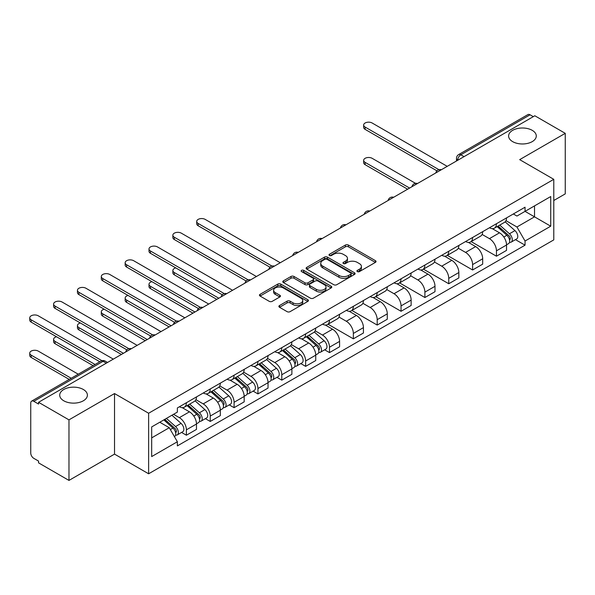<?xml version="1.0" encoding="UTF-8"?>
<svg xmlns="http://www.w3.org/2000/svg" width="595" height="595" viewBox="0 0 595 595"><rect width="100%" height="100%" fill="white"/><g stroke="black" fill="none" stroke-linecap="round" stroke-linejoin="round"><path stroke-width="0.89" d="M357.364 271.595A1.488 0.855 0 0 0 359.462 271.595L375.408 262.388A2.12 1.227 0 0 0 376.033 261.517A2.12 1.227 0 0 0 375.408 260.655L348.395 245.058A2.12 1.227 0 0 0 345.397 245.058L329.452 254.266A1.488 0.855 0 0 0 329.013 254.868A1.488 0.855 0 0 0 329.452 255.478A1.488 0.855 0 0 0 331.549 255.478L333.617 254.288A6.79 3.92 0 0 1 343.218 254.288L345.472 255.582A6.79 3.92 0 0 1 347.458 258.356A6.79 3.92 0 0 1 345.472 261.131L343.404 262.321A1.488 0.855 0 0 0 342.973 262.93A1.488 0.855 0 0 0 343.404 263.533A1.488 0.855 0 0 0 345.509 263.533L347.569 262.343A6.79 3.92 0 0 1 357.179 262.343L359.425 263.644A6.79 3.92 0 0 1 361.418 266.419A6.79 3.92 0 0 1 359.425 269.185L357.364 270.383A1.488 0.855 0 0 0 356.926 270.985A1.488 0.855 0 0 0 357.364 271.595L357.364 270.383M83.345 389.494A13.841 7.988 0 0 0 68.261 387.762A13.841 7.988 0 0 0 59.716 395.147A13.841 7.988 0 0 0 63.769 400.792A13.841 7.988 0 0 0 78.852 402.525A13.841 7.988 0 0 0 87.398 395.147A13.841 7.988 0 0 0 83.345 389.494M532.228 130.335A13.841 7.988 0 0 0 517.144 128.602A13.841 7.988 0 0 0 508.606 135.987A13.841 7.988 0 0 0 512.659 141.632A13.841 7.988 0 0 0 527.735 143.365A13.841 7.988 0 0 0 536.281 135.987A13.841 7.988 0 0 0 532.228 130.335M279.516 305.533A2.12 1.227 0 0 0 278.891 306.403A2.12 1.227 0 0 0 279.516 307.265L287.095 311.646A2.12 1.227 0 0 0 290.092 311.646L307.801 301.42A2.12 1.227 0 0 0 308.426 300.549A2.12 1.227 0 0 0 307.801 299.687L280.788 284.09A2.12 1.227 0 0 0 277.791 284.09L260.082 294.317A2.12 1.227 0 0 0 259.457 295.18A2.12 1.227 0 0 0 260.082 296.05L269.23 301.33A2.12 1.227 0 0 0 272.235 301.33L279.814 296.957A2.12 1.227 0 0 0 280.438 296.094A2.12 1.227 0 0 0 279.814 295.224L275.277 292.606A5.675 3.28 0 0 1 273.611 290.286A5.675 3.28 0 0 1 277.114 287.259A5.675 3.28 0 0 1 283.302 287.965L301.085 298.236A5.675 3.28 0 0 1 302.751 300.549A5.675 3.28 0 0 1 299.248 303.584A5.675 3.28 0 0 1 293.06 302.87L290.092 301.159A2.12 1.227 0 0 0 287.095 301.159L279.516 305.533L279.516 307.265M148.624 413.242L114.53 393.555L68.968 419.862L38.549 402.294L534.823 115.772L565.25 133.34L519.688 159.638L553.781 179.326L148.624 413.242L148.624 473.791L553.781 239.882L553.781 179.326M333.765 284.7A2.12 1.227 0 0 0 336.763 284.7L354.471 274.474A2.12 1.227 0 0 0 355.096 273.611A2.12 1.227 0 0 0 354.471 272.741L327.458 257.144A2.12 1.227 0 0 0 324.461 257.144L306.752 267.371A2.12 1.227 0 0 0 306.127 268.233A2.12 1.227 0 0 0 306.752 269.104L333.765 284.7M302.171 271.915A1.488 0.855 0 0 1 303.673 272.123L303.673 270.361L331.14 286.217A2.12 1.227 0 0 1 331.757 287.08A2.12 1.227 0 0 1 331.14 287.943L313.431 298.169A2.12 1.227 0 0 1 310.426 298.169L283.413 282.573L283.413 280.84A2.12 1.227 0 0 0 282.796 281.71A2.12 1.227 0 0 0 283.413 282.573M283.413 280.84L290.992 276.467A2.12 1.227 0 0 1 293.997 276.467L304.952 282.789A2.12 1.227 0 0 0 307.95 282.789L312.977 279.888A2.12 1.227 0 0 0 313.602 279.025A2.12 1.227 0 0 0 312.977 278.155L301.576 271.573A1.488 0.855 0 0 1 301.137 270.963A1.488 0.855 0 0 1 302.059 270.175A1.488 0.855 0 0 1 303.673 270.361M68.968 419.862L68.968 480.418L38.549 462.851L38.549 461.08L33.803 458.351A4.321 2.499 -120 0 1 30.747 453.048L30.747 403.09A4.321 2.499 -120 0 1 31.647 401.112L100.905 361.12A4.321 2.499 60 0 1 103.061 361.336L33.803 401.328A4.321 2.499 -120 0 0 31.647 401.112M553.781 200.508L565.25 193.888L565.25 133.34M68.968 480.418L114.53 454.111L148.624 473.791M38.549 402.294L38.549 404.057L33.803 401.328M464.041 156.641L460.828 154.789A4.321 2.499 60 0 0 458.663 154.574L527.921 114.582A4.321 2.499 60 0 1 530.086 114.798L460.828 154.789A4.321 2.499 120 0 0 457.771 160.085L457.771 160.256M533.298 116.65L530.086 114.798M496.446 223.727A9.944 5.742 60 0 1 494.393 228.19L504.478 222.366A9.944 5.742 -120 0 0 506.538 217.896M482.129 234.437L489.417 238.64A9.944 5.742 60 0 1 496.453 250.822L506.538 244.999A9.944 5.742 -120 0 0 499.51 232.816L492.288 228.644M506.538 244.999L506.538 250.383L496.453 256.207L471.151 241.607M494.393 228.19A9.944 5.742 60 0 1 489.492 227.744M496.453 250.822L496.453 256.207M472.601 237.494A9.944 5.742 60 0 1 470.541 241.957L480.626 236.133A9.944 5.742 -120 0 0 482.686 231.671M447.306 255.374L472.601 269.981L482.686 264.15L482.686 258.766A9.944 5.742 -120 0 0 475.658 246.59L468.436 242.418M470.541 241.957A9.944 5.742 60 0 1 465.64 241.511M458.276 248.204L465.565 252.414A9.944 5.742 60 0 1 472.601 264.596L472.601 269.981M448.749 251.268A9.944 5.742 60 0 1 446.689 255.731L456.781 249.907A9.944 5.742 -120 0 0 458.842 245.438M423.454 269.148L448.749 283.748L458.842 277.925L458.842 272.54A9.944 5.742 -120 0 0 451.806 260.357L444.584 256.185M446.689 255.731A9.944 5.742 60 0 1 441.795 255.285M434.424 261.978L441.713 266.181A9.944 5.742 60 0 1 448.749 278.363L448.749 283.748M424.897 265.035A9.944 5.742 60 0 1 422.837 269.498L432.929 263.674A9.944 5.742 -120 0 0 434.99 259.212M399.602 282.915L424.897 297.522L434.99 291.691L434.99 286.307A9.944 5.742 -120 0 0 427.954 274.124L420.732 269.959M422.837 269.498A9.944 5.742 60 0 1 417.943 269.052M410.58 275.745L417.861 279.955A9.944 5.742 60 0 1 424.897 292.138L424.897 297.522M401.045 278.802A9.944 5.742 60 0 1 398.985 283.272L409.077 277.441A9.944 5.742 -120 0 0 411.138 272.979M375.75 296.682L401.045 311.289L411.138 305.466L411.138 300.081A9.944 5.742 -120 0 0 404.102 287.898L396.88 283.726M398.985 283.272A9.944 5.742 60 0 1 394.091 282.818M386.728 289.512L394.016 293.722A9.944 5.742 60 0 1 401.045 305.904L401.045 311.289M377.193 292.576A9.944 5.742 60 0 1 375.133 297.039L385.225 291.215A9.944 5.742 -120 0 0 387.286 286.753M351.898 310.456L377.193 325.056L387.286 319.232L387.286 313.848A9.944 5.742 -120 0 0 380.257 301.665L373.028 297.5M375.133 297.039A9.944 5.742 60 0 1 370.239 296.593M362.876 303.286L370.164 307.496A9.944 5.742 60 0 1 377.193 319.671L377.193 325.056M353.348 306.343A9.944 5.742 60 0 1 351.288 310.813L361.373 304.982A9.944 5.742 -120 0 0 363.433 300.52M328.053 324.223L353.348 338.83L363.433 333.007L363.433 327.622A9.944 5.742 -120 0 0 356.405 315.439L349.183 311.267M351.288 310.813A9.944 5.742 60 0 1 346.387 310.359M339.024 317.053L346.312 321.263A9.944 5.742 60 0 1 353.348 333.445L353.348 338.83M329.496 320.117A9.944 5.742 60 0 1 327.436 324.58L337.529 318.756A9.944 5.742 -120 0 0 339.581 314.286M324.654 349.808L329.496 352.597L339.581 346.773L339.581 341.389A9.944 5.742 -120 0 0 332.553 329.206L325.331 325.041M327.436 324.58A9.944 5.742 60 0 1 322.535 324.134M315.171 330.827L322.46 335.037A9.944 5.742 60 0 1 329.496 347.212L329.496 352.597M305.644 333.884A9.944 5.742 60 0 1 303.584 338.354L313.677 332.523A9.944 5.742 -120 0 0 315.737 328.061M300.802 363.575L305.644 366.371L315.737 360.54L315.737 355.163A9.944 5.742 -120 0 0 308.701 342.98L301.479 338.808M303.584 338.354A9.944 5.742 60 0 1 298.69 337.901M291.319 344.594L298.608 348.804A9.944 5.742 60 0 1 305.644 360.987L305.644 366.371M281.792 347.659A9.944 5.742 60 0 1 279.732 352.121L289.825 346.297A9.944 5.742 -120 0 0 291.885 341.828M276.958 377.349L281.792 380.138L291.885 374.315L291.885 368.93A9.944 5.742 -120 0 0 284.849 356.747L277.627 352.575M279.732 352.121A9.944 5.742 60 0 1 274.838 351.675M267.475 358.368L274.756 362.571A9.944 5.742 60 0 1 281.792 374.753L281.792 380.138M257.94 361.425A9.944 5.742 60 0 1 255.88 365.888L265.972 360.064A9.944 5.742 -120 0 0 268.033 355.602M253.106 391.116L257.94 393.912L268.033 388.081L268.033 382.697A9.944 5.742 -120 0 0 260.997 370.521L253.775 366.349M255.88 365.888A9.944 5.742 60 0 1 250.986 365.442M243.623 372.135L250.912 376.345A9.944 5.742 60 0 1 257.94 388.528L257.94 393.912M234.088 375.2A9.944 5.742 60 0 1 232.028 379.662L242.12 373.839A9.944 5.742 -120 0 0 244.181 369.369M229.254 404.89L234.088 407.679L244.181 401.856L244.181 396.471A9.944 5.742 -120 0 0 237.152 384.288L229.923 380.116M232.028 379.662A9.944 5.742 60 0 1 227.134 379.216M219.771 385.91L227.059 390.112A9.944 5.742 60 0 1 234.088 402.294L234.088 407.679M210.243 388.966A9.944 5.742 60 0 1 208.183 393.429L218.268 387.605A9.944 5.742 -120 0 0 220.329 383.143M205.401 418.657L210.243 421.453L220.329 415.622L220.329 410.238A9.944 5.742 -120 0 0 213.3 398.055L206.078 393.89M208.183 393.429A9.944 5.742 60 0 1 203.282 392.983M195.919 399.676L203.207 403.886A9.944 5.742 60 0 1 210.243 416.069L210.243 421.453M186.391 402.733A9.944 5.742 60 0 1 184.331 407.203L194.424 401.372A9.944 5.742 -120 0 0 196.476 396.91M181.549 432.424L186.391 435.22L196.484 429.397L196.484 424.012A9.944 5.742 -120 0 0 189.448 411.829L182.226 407.657M184.331 407.203A9.944 5.742 60 0 1 179.43 406.749M173.547 414.298L179.355 417.653A9.944 5.742 60 0 1 186.391 429.835L186.391 435.22M513.344 213.969L516.936 216.045L550.725 196.536L534.518 205.892L534.518 216.84L516.936 226.993L505.981 220.663M151.68 437.868L169.263 427.716L177.369 441.75L151.68 456.581L151.68 426.92L177.369 412.09L177.369 407.947L525.043 207.216L525.043 211.366L550.725 226.197L525.043 241.027L516.936 226.993M550.725 196.536L550.725 226.197M177.369 441.75L177.369 445.9L525.043 245.177L525.043 241.027M114.53 393.555L114.53 454.111M169.263 427.716L159.787 422.242M515.463 239.644L525.043 245.177M357.959 271.803L359.425 270.956A6.79 3.92 0 0 0 361.418 268.181L361.418 266.419M347.458 258.356L347.458 260.127A6.79 3.92 0 0 1 345.472 262.893L343.999 263.741M375.378 262.402L348.395 246.821A2.12 1.227 0 0 0 345.397 246.821L330.046 255.686M354.449 274.488L327.458 258.907A2.12 1.227 0 0 0 324.461 258.907L306.782 269.118M350.723 274.213A1.488 0.855 0 0 0 351.154 273.611A1.488 0.855 0 0 0 350.723 273.001L327.012 259.308A1.488 0.855 0 0 0 324.907 259.308L322.735 260.565A6.79 3.92 0 0 0 320.742 263.34A6.79 3.92 0 0 0 322.735 266.114L338.942 275.47A6.79 3.92 0 0 0 348.544 275.47L350.723 274.213L350.723 275.976A1.488 0.855 0 0 0 351.154 275.373L351.154 273.611M320.742 263.34L320.742 265.102A6.79 3.92 0 0 0 322.735 267.876L322.735 266.114M350.723 275.976L348.544 277.233A6.79 3.92 0 0 1 338.942 277.233L322.735 267.876M283.443 282.588L290.992 278.229L290.992 276.467M313.602 279.025L313.602 280.788A2.12 1.227 0 0 1 312.977 281.651L307.95 284.559A2.12 1.227 0 0 1 304.952 284.559L293.997 278.229A2.12 1.227 0 0 0 290.992 278.229M303.673 272.123L331.11 287.965M316.317 289.356A5.675 3.28 0 0 0 322.505 290.062A5.675 3.28 0 0 0 326.008 287.035A5.675 3.28 0 0 0 324.349 284.722L318.08 281.1A2.12 1.227 0 0 0 315.082 281.1L310.055 284.001A2.12 1.227 0 0 0 309.43 284.871A2.12 1.227 0 0 0 310.055 285.734L316.317 289.356L316.317 291.119A5.675 3.28 0 0 0 322.505 291.833A5.675 3.28 0 0 0 326.008 288.806L326.008 287.035M309.43 284.871L309.43 286.634A2.12 1.227 0 0 0 310.055 287.504L310.055 285.734M316.317 291.119L310.055 287.504M302.751 300.549L302.751 302.32A5.675 3.28 0 0 1 299.248 305.347A5.675 3.28 0 0 1 293.06 304.633L290.092 302.922A2.12 1.227 0 0 0 287.095 302.922L279.538 307.288M273.611 290.286L273.611 292.048A5.675 3.28 0 0 0 275.277 294.369L275.277 292.606M279.784 296.972L275.277 294.369M307.771 301.434L280.788 285.853A2.12 1.227 0 0 0 277.791 285.853L260.104 296.065L260.082 294.317M497.137 226.606L506.858 235.278A5.407 3.124 60 0 1 508.554 243.63L506.538 244.798M497.398 226.829L501.972 229.477M415.511 183.349L372.15 158.315A4.976 2.871 -0 0 0 366.728 157.697A4.976 2.871 -0 0 0 363.664 160.345A4.976 2.871 -0 0 0 365.114 162.375L409.605 188.065M498.119 226.033L508.933 235.687A2.596 1.495 60 0 1 509.751 239.696A2.596 1.495 60 0 1 509.513 239.792M499.74 225.103L509.454 233.775A5.407 3.124 60 0 1 511.157 242.135A5.407 3.124 60 0 1 509.521 242.306M505.155 221.846L514.965 230.6A5.407 3.124 60 0 1 516.661 238.952L511.157 242.135M407.62 189.21L365.114 164.674A4.976 2.871 180 0 1 363.664 162.643L363.664 160.345M436.938 170.832L365.114 129.368A4.976 2.871 180 0 1 363.664 127.337L363.664 125.039A4.976 2.871 -0 0 0 365.114 127.07L438.917 169.672M447.217 166.347L372.15 123.009A4.976 2.871 -0 0 0 366.728 122.384A4.976 2.871 -0 0 0 363.664 125.039M306.336 336.763L316.049 345.435A5.407 3.124 60 0 1 317.752 353.794L315.729 354.962M306.589 336.993L311.163 339.633M175.756 267.899A4.976 2.871 -0 0 0 172.855 270.509A4.976 2.871 -0 0 0 174.313 272.54L218.804 298.221M307.31 336.197L318.132 345.844A2.596 1.495 60 0 1 318.942 349.86A2.596 1.495 60 0 1 318.704 349.957M308.931 335.26L318.652 343.932A5.407 3.124 60 0 1 320.348 352.292A5.407 3.124 60 0 1 318.719 352.471M314.353 332.01L324.156 340.757A5.407 3.124 60 0 1 325.852 349.116L320.348 352.292M216.811 299.374L174.313 274.83A4.976 2.871 180 0 1 172.855 272.8L172.855 270.509M282.484 350.537L292.204 359.209A5.407 3.124 60 0 1 293.9 367.561L291.885 368.729M282.737 350.76L287.318 353.408M151.904 281.666A4.976 2.871 -0 0 0 149.003 284.276A4.976 2.871 -0 0 0 150.461 286.307L194.952 311.996M283.465 349.964L294.28 359.618A2.596 1.495 60 0 1 295.09 363.627A2.596 1.495 60 0 1 294.852 363.724M285.079 349.034L294.8 357.707A5.407 3.124 60 0 1 296.496 366.066A5.407 3.124 60 0 1 294.867 366.237M290.501 345.777L300.304 354.531A5.407 3.124 60 0 1 302 362.883L296.496 366.066M192.966 313.141L150.461 288.605A4.976 2.871 180 0 1 149.003 286.574L149.003 284.276M258.632 364.304L268.352 372.976A5.407 3.124 60 0 1 270.048 381.336L268.033 382.496M258.892 364.534L263.466 367.175M128.051 295.44A4.976 2.871 -0 0 0 125.151 298.05A4.976 2.871 -0 0 0 126.609 300.081L171.1 325.762M259.613 363.738L270.428 373.385A2.596 1.495 60 0 1 271.238 377.401A2.596 1.495 60 0 1 271.008 377.49M261.227 362.801L270.948 371.473A5.407 3.124 60 0 1 272.644 379.833A5.407 3.124 60 0 1 271.015 380.004M266.649 359.551L276.452 368.298A5.407 3.124 60 0 1 278.148 376.657L272.644 379.833M169.114 326.915L126.609 302.372A4.976 2.871 180 0 1 125.151 300.341L125.151 298.05M234.78 378.07L244.5 386.743A5.407 3.124 60 0 1 246.196 395.102L244.181 396.27M235.04 378.301L239.614 380.941M104.199 309.207A4.976 2.871 -0 0 0 101.299 311.817A4.976 2.871 -0 0 0 102.757 313.848L147.248 339.537M235.761 377.505L246.575 387.159A2.596 1.495 60 0 1 247.394 391.168A2.596 1.495 60 0 1 247.156 391.265M237.383 376.576L247.096 385.248A5.407 3.124 60 0 1 248.799 393.607A5.407 3.124 60 0 1 247.163 393.778M242.797 373.318L252.6 382.064A5.407 3.124 60 0 1 254.303 390.424L248.799 393.607M145.262 340.682L102.757 316.146A4.976 2.871 180 0 1 101.299 314.115L101.299 311.817M210.928 391.845L220.648 400.517A5.407 3.124 60 0 1 222.344 408.877L220.329 410.037M211.188 392.075L215.762 394.716M80.355 322.981A4.976 2.871 -0 0 0 77.454 325.591A4.976 2.871 -0 0 0 78.904 327.622L123.396 353.304M211.909 391.279L222.723 400.926A2.596 1.495 60 0 1 223.542 404.942A2.596 1.495 60 0 1 223.304 405.031M213.531 390.342L223.251 399.014A5.407 3.124 60 0 1 224.947 407.374A5.407 3.124 60 0 1 223.311 407.545M218.945 387.092L228.755 395.839A5.407 3.124 60 0 1 230.451 404.198L224.947 407.374M121.41 354.456L78.904 329.913A4.976 2.871 180 0 1 77.454 327.882L77.454 325.591M269.981 267.222L198.165 225.758A4.976 2.871 180 0 1 196.707 223.727L196.707 221.429A4.976 2.871 -0 0 0 198.165 223.46L271.96 266.069M280.267 262.737L205.193 219.399A4.976 2.871 -0 0 0 199.779 218.774A4.976 2.871 -0 0 0 196.707 221.429M246.137 280.989L174.313 239.525A4.976 2.871 180 0 1 172.855 237.494L172.855 235.204A4.976 2.871 -0 0 0 174.313 237.226L248.108 279.836M256.415 276.511L181.341 233.173A4.976 2.871 -0 0 0 175.927 232.548A4.976 2.871 -0 0 0 172.855 235.204M222.285 294.763L150.461 253.299A4.976 2.871 180 0 1 149.003 251.268L149.003 248.97A4.976 2.871 -0 0 0 150.461 251.001L224.255 293.603M232.563 290.278L157.496 246.94A4.976 2.871 -0 0 0 152.075 246.315A4.976 2.871 -0 0 0 149.003 248.97M198.433 308.53L126.609 267.066A4.976 2.871 180 0 1 125.151 265.035L125.151 262.737A4.976 2.871 -0 0 0 126.609 264.768L200.403 307.377M208.711 304.052L133.644 260.707A4.976 2.871 -0 0 0 128.222 260.089A4.976 2.871 -0 0 0 125.151 262.737M174.58 322.304L102.757 280.833A4.976 2.871 180 0 1 101.299 278.802L101.299 276.511A4.976 2.871 -0 0 0 102.757 278.542L176.559 321.144M184.859 317.819L109.792 274.481A4.976 2.871 -0 0 0 104.37 273.856A4.976 2.871 -0 0 0 101.299 276.511M150.728 336.071L78.904 294.607A4.976 2.871 180 0 1 77.454 292.576L77.454 290.278A4.976 2.871 -0 0 0 78.904 292.309L152.707 334.918M161.007 331.594L85.94 288.248A4.976 2.871 -0 0 0 80.518 287.63A4.976 2.871 -0 0 0 77.454 290.278M187.083 405.612L196.796 414.284A5.407 3.124 60 0 1 198.492 422.643L196.476 423.811M187.336 405.842L191.91 408.482M56.503 336.748A4.976 2.871 -0 0 0 53.602 339.358A4.976 2.871 -0 0 0 55.06 341.389L95.074 364.49M188.057 405.046L198.871 414.7A2.596 1.495 60 0 1 199.689 418.709A2.596 1.495 60 0 1 199.451 418.806M189.679 404.117L199.399 412.789A5.407 3.124 60 0 1 201.095 421.141A5.407 3.124 60 0 1 199.459 421.32M195.101 400.859L204.903 409.605A5.407 3.124 60 0 1 206.599 417.965L201.095 421.141M93.08 365.635L55.06 343.687A4.976 2.871 180 0 1 53.602 341.656L53.602 339.358M126.876 349.845L55.06 308.374A4.976 2.871 180 0 1 53.602 306.343L53.602 304.052A4.976 2.871 -0 0 0 55.06 306.083L128.855 348.685M137.162 345.36L62.088 302.022A4.976 2.871 -0 0 0 56.674 301.397A4.976 2.871 -0 0 0 53.602 304.052M163.826 419.914L172.944 428.058A5.407 3.124 60 0 1 174.647 436.418L174.38 436.566M163.915 419.862L168.058 422.257M78.25 374.203L38.236 351.102A4.976 2.871 -0 0 0 32.822 350.477A4.976 2.871 -0 0 0 29.75 353.132A4.976 2.871 -0 0 0 31.208 355.163L71.222 378.264M164.8 419.349L175.027 428.467A2.596 1.495 60 0 1 175.837 432.483A2.596 1.495 60 0 1 175.599 432.572M166.422 418.411L175.547 426.555A5.407 3.124 60 0 1 177.243 434.915A5.407 3.124 60 0 1 175.614 435.086M171.925 415.236L181.051 423.38A5.407 3.124 60 0 1 182.747 431.739L177.243 434.915M69.236 379.409L31.208 357.454A4.976 2.871 180 0 1 29.75 355.423L29.75 353.132M99.811 361.753L31.208 322.148A4.976 2.871 180 0 1 29.75 320.117L29.75 317.819A4.976 2.871 -0 0 0 31.208 319.85L101.946 360.689M113.31 359.135L38.236 315.789A4.976 2.871 -0 0 0 32.822 315.171A4.976 2.871 -0 0 0 29.75 317.819M457.919 160.167L457.771 160.085A4.321 2.499 0 0 1 456.499 158.315L456.499 160.992M210.243 416.069L220.329 410.238M234.088 402.294L244.181 396.471M257.94 388.528L268.033 382.697M281.792 374.753L291.885 368.93M305.644 360.987L315.737 355.163M329.496 347.212L339.581 341.389M353.348 333.445L363.433 327.622M377.193 319.671L387.286 313.848M401.045 305.904L411.138 300.081M424.897 292.138L434.99 286.307M448.749 278.363L458.842 272.54M472.601 264.596L482.686 258.766M186.391 429.835L196.484 424.012M179.355 417.653L189.448 411.829M203.207 403.886L213.3 398.055M227.059 390.112L237.152 384.288M250.912 376.345L260.997 370.521M274.756 362.571L284.849 356.747M298.608 348.804L308.701 342.98M322.46 335.037L332.553 329.206M346.312 321.263L356.405 315.439M370.164 307.496L380.257 301.665M394.016 293.722L404.102 287.898M417.861 279.955L427.954 274.124M441.713 266.181L451.806 260.357M465.565 252.414L475.658 246.59M489.417 238.64L499.51 232.816M440.992 169.947A4.321 2.499 120 0 0 439.08 171.048M417.14 183.714A4.321 2.499 120 0 0 415.228 184.822M393.288 197.488A4.321 2.499 120 0 0 391.376 198.589M369.436 211.255A4.321 2.499 120 0 0 367.524 212.363M345.583 225.029A4.321 2.499 120 0 0 343.672 226.13M321.731 238.796A4.321 2.499 120 0 0 319.827 239.897M297.887 252.57A4.321 2.499 120 0 0 295.975 253.671M274.035 266.337A4.321 2.499 120 0 0 272.123 267.438M250.183 280.111A4.321 2.499 120 0 0 248.271 281.212M226.331 293.878A4.321 2.499 120 0 0 224.419 294.979M202.479 307.645A4.321 2.499 120 0 0 200.575 308.753M178.626 321.419A4.321 2.499 120 0 0 176.722 322.52M154.782 335.186A4.321 2.499 120 0 0 152.87 336.294M130.93 348.96A4.321 2.499 120 0 0 129.018 350.061M106.274 363.188L103.061 361.336A4.321 2.499 120 0 1 105.226 361.12A4.321 4.321 0 0 0 100.905 361.12M359.425 270.956L359.425 269.185M343.404 263.533L343.404 262.321M345.472 262.893L345.472 261.131M329.452 255.478L329.452 254.266M345.397 246.821L345.397 245.058M348.395 246.821L348.395 245.058M375.408 262.388L375.408 260.655M306.752 269.104L306.752 267.371M324.461 258.907L324.461 257.144M327.458 258.907L327.458 257.144M354.471 274.474L354.471 272.741M338.942 277.233L338.942 275.47M348.544 277.233L348.544 275.47M293.997 278.229L293.997 276.467M304.952 284.559L304.952 282.789M307.95 284.559L307.95 282.789M312.977 281.651L312.977 279.888M331.14 287.943L331.14 286.217M287.095 302.922L287.095 301.159M290.092 302.922L290.092 301.159M293.06 304.633L293.06 302.87M279.814 296.957L279.814 295.224M277.791 285.853L277.791 284.09M280.788 285.853L280.788 284.09M307.801 301.42L307.801 299.687M506.858 235.278L503.831 237.026M510.287 238.513L509.313 239.071M514.965 230.6L509.454 233.775M365.114 164.674L365.114 162.375M365.114 127.07L365.114 129.368M316.049 345.435L313.022 347.183M319.478 348.67L318.504 349.235M324.156 340.757L318.652 343.932M174.313 274.83L174.313 272.54M292.204 359.209L289.17 360.957M295.626 362.444L294.651 363.002M300.304 354.531L294.8 357.707M150.461 288.605L150.461 286.307M268.352 372.976L265.318 374.724M271.781 376.211L270.807 376.776M276.452 368.298L270.948 371.473M126.609 302.372L126.609 300.081M244.5 386.743L241.466 388.498M247.929 389.985L246.955 390.543M252.6 382.064L247.096 385.248M102.757 316.146L102.757 313.848M220.648 400.517L217.621 402.265M224.077 403.752L223.103 404.317M228.755 395.839L223.251 399.014M78.904 329.913L78.904 327.622M198.165 223.46L198.165 225.758M174.313 237.226L174.313 239.525M150.461 251.001L150.461 253.299M126.609 264.768L126.609 267.066M102.757 278.542L102.757 280.833M78.904 292.309L78.904 294.607M196.796 414.284L193.769 416.039M200.225 417.519L199.251 418.084M204.903 409.605L199.399 412.789M55.06 343.687L55.06 341.389M55.06 306.083L55.06 308.374M172.944 428.058L170.334 429.568M176.373 431.293L175.399 431.851M181.051 423.38L175.547 426.555M31.208 357.454L31.208 355.163M31.208 319.85L31.208 322.148M441.356 169.731A4.321 4.321 0 0 0 435.808 172.937M417.504 183.505A4.321 4.321 0 0 0 411.956 186.711M393.652 197.272A4.321 4.321 0 0 0 388.104 200.478M369.8 211.047A4.321 4.321 0 0 0 364.252 214.252M345.955 224.813A4.321 4.321 0 0 0 340.407 228.019M322.103 238.588A4.321 4.321 0 0 0 316.555 241.786M298.251 252.354A4.321 4.321 0 0 0 292.703 255.56M274.399 266.129A4.321 4.321 0 0 0 268.851 269.327M250.547 279.895A4.321 4.321 0 0 0 244.999 283.101M226.695 293.662A4.321 4.321 0 0 0 221.147 296.868M202.85 307.437A4.321 4.321 0 0 0 197.302 310.642M178.998 321.203A4.321 4.321 0 0 0 173.45 324.409M155.146 334.978A4.321 4.321 0 0 0 149.598 338.183M131.294 348.744A4.321 4.321 0 0 0 125.746 351.95M107.539 362.459L105.226 361.12M458.663 154.574A4.321 4.321 0 0 0 456.499 158.315"/></g></svg>
